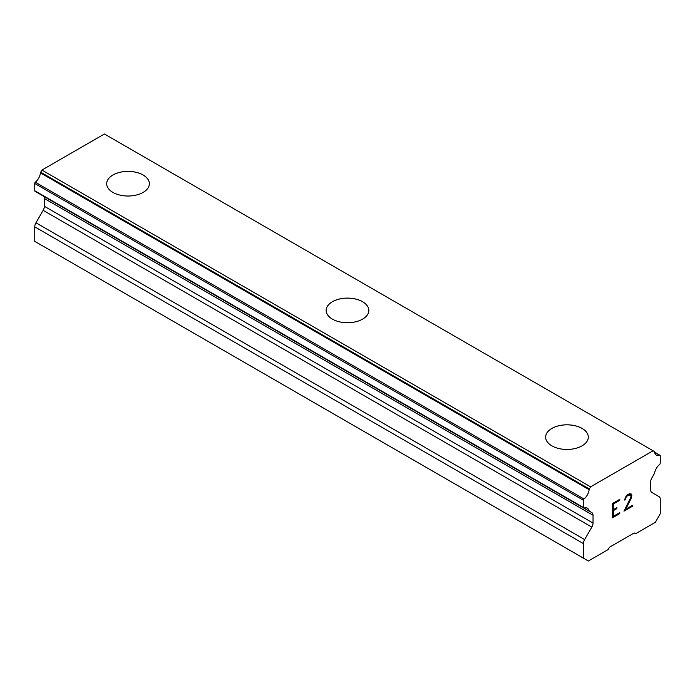 <?xml version="1.0" encoding="UTF-8"?>
<svg xmlns="http://www.w3.org/2000/svg" width="695" height="695" viewBox="0 0 695 695"><rect width="100%" height="100%" fill="white"/><g stroke="black" fill="none" stroke-linecap="round" stroke-linejoin="round"><path stroke-width="1.04" d="M106.691 183.723A21.337 12.319 180 0 1 119.87 172.351A21.337 12.319 180 0 1 143.118 175.027A21.337 12.319 180 0 1 149.364 183.723M143.118 174.992A21.337 12.319 180 0 1 149.364 183.706A21.337 12.319 180 0 1 136.194 195.087A21.337 12.319 180 0 1 112.938 192.419A21.337 12.319 180 0 1 106.691 183.706A21.337 12.319 180 0 1 119.861 172.325A21.337 12.319 180 0 1 143.118 174.992M326.163 310.43A21.337 12.319 180 0 1 339.342 299.067A21.337 12.319 180 0 1 362.59 301.743A21.337 12.319 180 0 1 368.837 310.43M362.59 301.708A21.337 12.319 180 0 1 368.837 310.422A21.337 12.319 180 0 1 355.666 321.802A21.337 12.319 180 0 1 332.41 319.127A21.337 12.319 180 0 1 326.163 310.422A21.337 12.319 180 0 1 339.334 299.032A21.337 12.319 180 0 1 362.59 301.708M545.636 437.146A21.337 12.319 180 0 1 558.823 425.774A21.337 12.319 180 0 1 582.062 428.45A21.337 12.319 180 0 1 588.309 437.146M582.062 428.415A21.337 12.319 180 0 1 588.309 437.129A21.337 12.319 180 0 1 575.139 448.51A21.337 12.319 180 0 1 551.882 445.843A21.337 12.319 180 0 1 545.636 437.129A21.337 12.319 180 0 1 558.806 425.748A21.337 12.319 180 0 1 582.062 428.415M613.407 509.652L616.865 507.654L616.865 508.61L613.407 510.608L613.407 516.316L619.758 512.649L619.758 513.605L612.582 517.749L612.582 503.467L619.758 499.323L619.758 500.278L613.407 503.945L613.407 509.652L613.381 503.927L619.74 500.261L619.74 499.331M613.407 510.608L616.847 508.592L616.847 507.671M613.407 516.316L613.381 510.599M619.758 513.605L619.74 512.667M612.582 517.723L619.74 513.588M631.303 498.219L631.877 495.083L631.303 498.219L625.709 509.218L632.467 505.317L632.467 506.264L623.962 511.173L631.051 496.899L630.513 494.701L629.418 494.701L627.177 495.995L626.091 497.255L625.543 499.601L624.709 500.087L625.292 497.498L627.116 495.075L629.488 493.702L631.303 494.049L631.894 495.092L631.277 494.032M625.709 509.218L631.277 498.211M623.98 511.138L632.45 506.255L632.45 505.326M625.543 499.601L626.073 497.238L627.159 495.978L630.513 494.701M624.709 500.061L625.526 499.592M660.007 455.338A1.164 0.669 -60 0 0 659.685 455.295A9.313 5.378 -60 0 1 656.401 455.129A9.313 5.378 -60 0 1 654.542 451.906A1.164 0.669 -60 0 0 654.316 451.489L653.083 450.777L590.602 486.839L589.369 488.976A1.164 0.669 -60 0 0 589.143 489.671A9.313 5.378 -60 0 1 584 499.001A1.164 0.669 -60 0 0 583.435 500.27L583.435 507.524A1.164 0.669 -60 0 0 583.678 508.054A1.164 0.669 -60 0 0 584.087 508.08A9.313 5.378 -60 0 1 587.371 508.236A9.313 5.378 -60 0 1 589.169 511.094A1.164 0.669 -60 0 0 589.343 511.277A1.164 0.669 -60 0 0 589.612 511.329L591.827 512.615A5.821 3.362 -60 0 1 593.035 515.273L593.035 523.057A5.821 3.362 -60 0 1 591.827 527.114L584.643 539.572A5.821 3.362 -60 0 0 583.435 543.629L583.435 558.137L588.352 561.004L608.108 549.597L609.498 547.217L634.188 532.961L635.577 533.743L655.333 522.336L660.25 513.787L660.25 499.279A5.821 3.362 -60 0 0 659.042 496.612L651.849 492.46A5.821 3.362 -60 0 1 650.65 489.801L650.65 482.017A5.821 3.362 -60 0 1 651.849 477.96L654.073 474.112A1.164 0.669 -60 0 0 654.516 473.373A9.313 5.378 -60 0 1 659.598 464.477A1.164 0.669 -60 0 0 660.25 463.174L660.25 455.92A1.164 0.669 -60 0 0 660.007 455.338L654.594 452.21M43.698 196.303A5.821 3.362 -60 0 1 44.35 198.501L44.35 206.285A5.821 3.362 -60 0 1 43.151 210.333L35.958 222.791A5.821 3.362 120 0 0 34.75 226.848L34.75 241.356L588.352 561.004M653.083 450.777L104.398 133.996L41.917 170.066L40.684 172.195A1.164 0.669 120 0 0 40.458 172.89A9.313 5.378 -60 0 1 35.315 182.22A1.164 0.669 120 0 0 34.75 183.489L34.75 190.743A1.164 0.669 120 0 0 34.993 191.273L583.678 508.054M659.685 455.295L654.62 452.376M590.602 486.839L41.917 170.066M589.143 489.671L40.458 172.89M584 499.001L35.315 182.22M583.435 500.27L34.75 183.489M589.169 511.094L583.982 508.097M583.435 558.137L34.75 241.356M589.369 488.976L40.684 172.195M583.435 507.524L34.75 190.743M593.035 515.273L44.35 198.501M593.035 523.057L44.35 206.285M591.827 527.114L43.151 210.333M584.643 539.572L35.958 222.791M583.435 543.629L34.75 226.848M589.343 511.277L583.852 508.106"/></g></svg>
